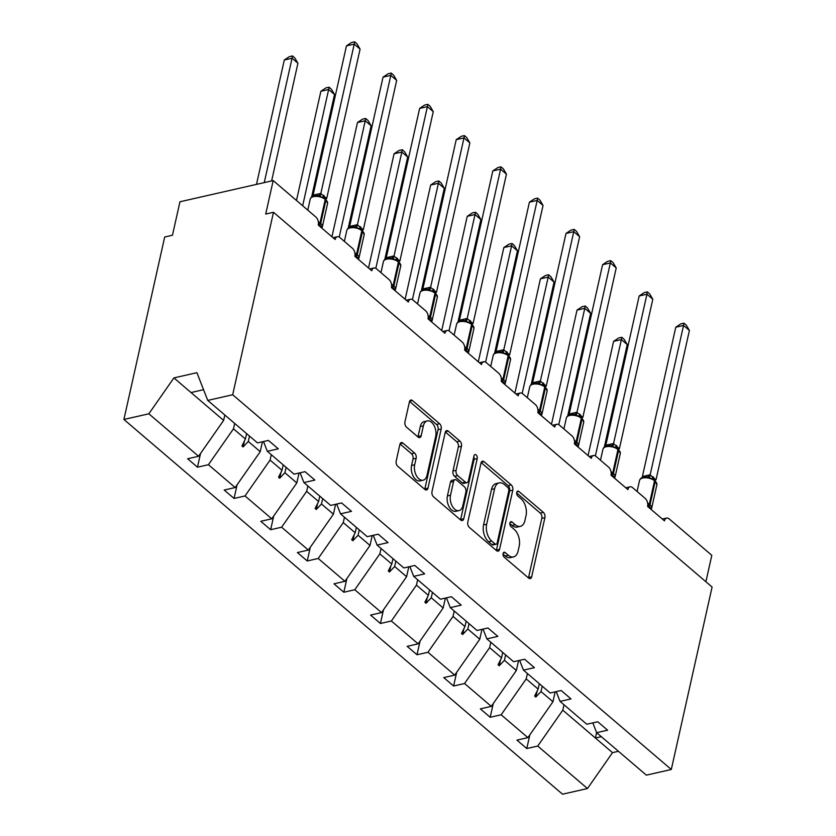 <?xml version="1.0" encoding="UTF-8"?>
<svg xmlns="http://www.w3.org/2000/svg" width="836" height="836" viewBox="0 0 836 836"><rect width="100%" height="100%" fill="white"/><g stroke="black" fill="none" stroke-linecap="round" stroke-linejoin="round"><path stroke-width="1.25" d="M503.094 553.516A2.727 1.62 77.2 0 0 504.192 557.184L528.645 578.084A3.887 2.32 77.2 0 0 530.243 578.596A3.887 2.32 77.2 0 0 531.686 576.767L544.905 517.62A3.887 2.32 77.2 0 0 543.337 512.363L518.874 491.463A2.727 1.62 77.2 0 0 517.756 491.108A2.727 1.62 77.2 0 0 516.752 492.383A2.727 1.62 77.2 0 0 517.85 496.061L521.016 498.768A12.456 7.409 77.2 0 1 526.032 515.582L524.935 520.514A12.456 7.409 77.2 0 1 520.326 526.356A12.456 7.409 77.2 0 1 515.216 524.726L512.05 522.03A2.727 1.62 77.2 0 0 510.932 521.674A2.727 1.62 77.2 0 0 509.918 522.949A2.727 1.62 77.2 0 0 511.015 526.628L514.182 529.334A12.456 7.409 77.2 0 1 519.198 546.138L518.101 551.07A12.456 7.409 77.2 0 1 513.492 556.922A12.456 7.409 77.2 0 1 508.382 555.292L505.216 552.586A2.727 1.62 77.2 0 0 504.098 552.23A2.727 1.62 77.2 0 0 503.094 553.516M402.942 443.101A3.887 2.32 77.2 0 0 401.343 442.589A3.887 2.32 77.2 0 0 399.901 444.418L396.191 461.012A3.887 2.32 77.2 0 0 397.758 466.269L424.928 489.478A3.887 2.32 77.2 0 0 426.527 489.98A3.887 2.32 77.2 0 0 427.969 488.151L441.189 429.004A3.887 2.32 77.2 0 0 439.621 423.747L412.451 400.538A3.887 2.32 77.2 0 0 410.863 400.036A3.887 2.32 77.2 0 0 409.421 401.865L404.938 421.908A3.887 2.32 77.2 0 0 406.505 427.154L418.136 437.092A3.887 2.32 77.2 0 0 419.724 437.604A3.887 2.32 77.2 0 0 421.166 435.775L423.392 425.827A10.408 6.197 77.2 0 1 427.238 420.936A10.408 6.197 77.2 0 1 433.988 425.451A10.408 6.197 77.2 0 1 435.702 436.361L427.008 475.297A10.408 6.197 77.2 0 1 423.152 480.188A10.408 6.197 77.2 0 1 416.401 475.674A10.408 6.197 77.2 0 1 414.687 464.774L416.14 458.285A3.887 2.32 77.2 0 0 414.572 453.028L402.942 443.101L400.12 443.738M592.818 722.879L596.643 732.67L646.364 775.15L671.308 769.486L712.094 587.029L273.476 212.292L265.712 214.058L273.194 180.576L315.883 217.046A5.946 3.543 -102.8 0 1 318.276 225.083L335.163 239.504A5.946 3.543 77.2 0 1 337.368 236.713A5.946 3.543 77.2 0 1 339.803 237.487L352.468 248.313A5.946 3.543 -102.8 0 1 354.861 256.339L371.759 270.77A5.946 3.543 77.2 0 1 373.953 267.969A5.946 3.543 77.2 0 1 376.399 268.753L389.064 279.569A5.946 3.543 -102.8 0 1 391.457 287.605L408.344 302.026A5.946 3.543 77.2 0 1 410.549 299.236A5.946 3.543 77.2 0 1 412.984 300.009L425.649 310.835A5.946 3.543 -102.8 0 1 428.042 318.861L444.93 333.292A5.946 3.543 77.2 0 1 447.135 330.492A5.946 3.543 77.2 0 1 449.58 331.275L462.245 342.091A5.946 3.543 -102.8 0 1 464.638 350.127L481.526 364.548A5.946 3.543 77.2 0 1 483.73 361.758A5.946 3.543 77.2 0 1 486.165 362.531L498.831 373.358A5.946 3.543 -102.8 0 1 501.224 381.383L518.111 395.815A5.946 3.543 77.2 0 1 520.316 393.014A5.946 3.543 77.2 0 1 522.761 393.798L535.427 404.614A5.946 3.543 -102.8 0 1 537.82 412.65L554.707 427.071A5.946 3.543 77.2 0 1 556.901 424.28A5.946 3.543 77.2 0 1 559.347 425.054L572.012 435.88A5.946 3.543 -102.8 0 1 574.405 443.906L591.292 458.337A5.946 3.543 77.2 0 1 593.497 455.536A5.946 3.543 77.2 0 1 595.932 456.32L608.598 467.136A5.946 3.543 -102.8 0 1 611.001 475.172L627.888 489.593A5.946 3.543 77.2 0 1 630.083 486.803A5.946 3.543 77.2 0 1 632.528 487.576L645.193 498.402A5.946 3.543 -102.8 0 1 647.587 506.428L664.474 520.859A5.946 3.543 77.2 0 1 666.679 518.059A5.946 3.543 77.2 0 1 669.113 518.842L711.802 555.313L705.897 581.731M671.308 769.486L232.69 394.749L273.476 212.292M467.794 522.186A3.887 2.32 77.2 0 0 469.362 527.432L496.532 550.652A3.887 2.32 77.2 0 0 498.131 551.154A3.887 2.32 77.2 0 0 499.573 549.325L512.792 490.178A3.887 2.32 77.2 0 0 511.224 484.922L484.054 461.712A3.887 2.32 77.2 0 0 482.456 461.2A3.887 2.32 77.2 0 0 481.024 463.029L467.794 522.186M460.73 520.065L433.56 496.845A3.887 2.32 77.2 0 1 431.993 491.599L445.222 432.442A3.887 2.32 77.2 0 1 446.654 430.613A3.887 2.32 77.2 0 1 448.253 431.125L459.884 441.063A3.887 2.32 77.2 0 1 461.451 446.309L456.09 470.302A3.887 2.32 77.2 0 0 457.658 475.559L465.37 482.142A3.887 2.32 77.2 0 0 466.969 482.654A3.887 2.32 77.2 0 0 468.4 480.825L473.991 455.85A2.727 1.62 77.2 0 1 474.994 454.575A2.727 1.62 77.2 0 1 476.76 455.756A2.727 1.62 77.2 0 1 477.21 458.609L463.771 518.738A3.887 2.32 77.2 0 1 462.329 520.567A3.887 2.32 77.2 0 1 460.73 520.065M232.69 394.749L207.746 400.413L257.478 442.902L268.429 440.415L278.284 448.827L267.332 451.315L263.497 441.533M200.535 453.478L197.474 467.188L208.425 464.701L235.167 487.545L260.226 451.659L262.431 441.774M234.686 423.434L233.484 428.816L208.425 464.701M267.332 451.315L294.063 474.158L305.025 471.671L314.869 480.083L303.917 482.581L300.093 472.789M237.121 484.734L234.059 498.444L245.021 495.957L271.752 518.801L296.811 482.926L299.027 473.03M271.282 454.69L270.08 460.072L245.021 495.957M303.917 482.581L330.659 505.425L341.61 502.938L351.465 511.35L340.503 513.837L336.678 504.056M273.717 516L270.655 529.71L281.607 527.223L308.348 550.067L333.407 514.182L335.612 504.296M307.867 485.956L306.666 491.338L281.607 527.223M340.503 513.837L367.244 536.681L378.206 534.194L388.05 542.606L377.099 545.103L373.274 535.312M310.302 547.256L307.24 560.966L318.202 558.479L344.934 581.323L369.993 545.448L372.208 535.552M344.463 517.212L343.262 522.605L318.202 558.479M377.099 545.103L403.84 567.947L414.792 565.46L424.646 573.872L413.684 576.359L409.859 566.578M346.898 578.522L343.836 592.233L354.788 589.746L381.529 612.589L406.589 576.704L408.794 566.818M381.049 548.479L379.847 553.86L354.788 589.746M413.684 576.359L440.426 599.203L451.388 596.716L461.232 605.128L450.28 607.626L446.455 597.834M383.484 609.778L380.422 623.489L391.373 621.002L418.115 643.845L443.174 607.971L445.389 598.074M417.645 579.735L416.432 585.127L391.373 621.002M450.28 607.626L477.022 630.469L487.973 627.982L497.828 636.395L486.865 638.882L483.041 629.1M420.08 641.045L417.007 654.755L427.969 652.268L454.711 675.112L479.77 639.226L481.975 629.341M454.23 611.001L453.028 616.383L427.969 652.268M486.865 638.882L513.607 661.725L524.569 659.238L534.413 667.65L523.461 670.148L519.637 660.356M456.665 672.301L453.603 686.022L464.555 683.524L491.296 706.368L516.355 670.493L518.571 660.597M490.826 642.257L489.614 647.649L464.555 683.524M523.461 670.148L550.203 692.992L561.155 690.505L571.009 698.917L560.047 701.404L556.222 691.623M493.261 703.567L490.189 717.278L501.151 714.79L527.892 737.634L516.93 740.121L526.784 748.544L537.736 746.046L587.468 788.536L562.523 794.2L123.906 419.463L164.692 237.006L172.456 235.24L179.949 201.769L273.194 180.576M527.411 673.523L526.21 678.905L501.151 714.79M596.643 732.67L607.594 730.183L597.75 721.761L586.788 724.248L560.047 701.404M529.846 734.823L526.784 748.544M564.007 704.779L562.795 710.172L537.736 746.046M207.746 400.413L196.909 372.689L173.909 377.914L223.63 420.404L224.842 415.011M223.63 420.404L198.571 456.278L187.619 458.776L197.474 467.188M234.059 498.444L224.205 490.032L235.167 487.545M270.655 529.71L260.801 521.298L271.752 518.801M307.24 560.966L297.386 552.554L308.348 550.067M343.836 592.233L333.982 583.821L344.934 581.323M380.422 623.489L370.567 615.077L381.529 612.589M417.007 654.755L407.163 646.343L418.115 643.845M453.603 686.022L443.749 677.599L454.711 675.112M490.189 717.278L480.345 708.865L491.296 706.368M173.909 377.914L148.85 413.799L198.571 456.278M148.85 413.799L123.906 419.463M233.484 428.816L245.418 439.005L241.928 445.954L243.098 446.957L248.292 441.471L260.226 451.659M249.494 436.089L248.292 441.471M246.62 433.623L245.418 439.005M270.08 460.072L282.004 470.271L278.524 477.21L279.694 478.213L284.888 472.727L296.811 482.926M286.09 467.345L284.888 472.727M283.205 464.889L282.004 470.271M306.666 491.338L318.6 501.527L315.109 508.476L316.28 509.479L321.473 503.993L333.407 514.182M322.675 498.611L321.473 503.993M319.801 496.145L318.6 501.527M343.262 522.605L355.185 532.793L351.705 539.732L352.876 540.735L358.069 535.249L369.993 545.448M359.271 529.867L358.069 535.249M356.387 527.411L355.185 532.793M379.847 553.86L391.781 564.049L388.291 570.998L389.461 572.002L394.655 566.515L406.589 576.704M395.856 561.134L394.655 566.515M392.983 558.667L391.781 564.049M416.432 585.127L428.366 595.316L424.887 602.254L426.057 603.258L431.251 597.771L443.174 607.971M432.452 592.39L431.251 597.771M429.568 589.934L428.366 595.316M453.028 616.383L464.962 626.572L461.472 633.521L462.642 634.524L467.836 629.038L479.77 639.226M469.038 623.656L467.836 629.038M466.164 621.19L464.962 626.572M489.614 647.649L501.548 657.838L498.057 664.777L499.238 665.78L504.432 660.294L516.355 670.493M505.634 654.912L504.432 660.294M502.75 652.456L501.548 657.838M526.21 678.905L538.133 689.094L534.653 696.043L535.824 697.046L541.017 691.56L552.951 701.749L527.892 737.634M542.219 686.178L541.017 691.56M552.951 701.749L555.156 691.863M539.345 683.712L538.133 689.094M562.795 710.172L612.527 752.651L587.468 788.536M596.611 732.597L595.399 738.021L601.335 736.673M618.452 751.303L612.527 752.651M191.036 392.544L203.556 389.701M537.172 691.027L535.824 697.046M500.576 659.761L499.238 665.78M463.99 628.505L462.642 634.524M427.395 597.238L426.057 603.258M390.809 565.982L389.461 572.002M354.213 534.716L352.876 540.735M317.628 503.46L316.28 509.479M281.042 472.194L279.694 478.213M244.446 440.938L243.098 446.957M503.011 554.069L505.278 556.003A12.456 7.409 77.2 0 0 510.378 557.622L513.492 556.922M520.326 526.356L517.212 527.067A12.456 7.409 77.2 0 1 512.102 525.436L509.845 523.503M528.457 577.916A3.887 2.32 77.2 0 0 528.582 577.477L541.801 518.32A3.887 2.32 77.2 0 0 540.234 513.074L516.679 492.947M496.333 550.475A3.887 2.32 77.2 0 0 496.459 550.036L509.678 490.889A3.887 2.32 77.2 0 0 508.11 485.632L481.149 462.59M495.027 543.881A2.727 1.62 77.2 0 0 496.145 544.236A2.727 1.62 77.2 0 0 497.159 542.961L508.758 491.035A2.727 1.62 77.2 0 0 507.661 487.357L504.327 484.514A12.456 7.409 77.2 0 0 499.217 482.884A12.456 7.409 77.2 0 0 494.609 488.726L486.677 524.224A12.456 7.409 77.2 0 0 491.693 541.028L495.027 543.881L491.923 544.591A2.727 1.62 77.2 0 0 493.041 544.947L496.145 544.236M499.217 482.884L496.103 483.584A12.456 7.409 77.2 0 0 491.495 489.436L494.609 488.726M491.923 544.591L488.579 541.738A12.456 7.409 77.2 0 1 483.563 524.924L491.495 489.436M445.348 432.003L456.769 441.763L459.884 441.063M466.969 482.654L463.855 483.365A3.887 2.32 77.2 0 1 462.256 482.853L454.544 476.259A3.887 2.32 77.2 0 1 452.976 471.013L458.337 447.02A3.887 2.32 77.2 0 0 456.769 441.763M460.531 519.887A3.887 2.32 77.2 0 0 460.657 519.449L474.106 459.309A2.727 1.62 77.2 0 0 473.793 456.738M450.52 495.194A10.408 6.197 77.2 0 0 452.245 506.093A10.408 6.197 77.2 0 0 458.985 510.608A10.408 6.197 77.2 0 0 462.841 505.717L465.903 491.996A3.887 2.32 77.2 0 0 464.335 486.751L456.623 480.157A3.887 2.32 77.2 0 0 455.035 479.645A3.887 2.32 77.2 0 0 453.593 481.473L450.52 495.194L447.417 495.905A10.408 6.197 77.2 0 0 449.131 506.804A10.408 6.197 77.2 0 0 455.881 511.318L458.985 510.608M455.035 479.645L451.921 480.355A3.887 2.32 77.2 0 0 450.479 482.184L453.593 481.473M447.417 495.905L450.479 482.184M423.152 480.188L420.038 480.899A10.408 6.197 77.2 0 1 413.297 476.384A10.408 6.197 77.2 0 1 411.573 465.474L413.026 458.985A3.887 2.32 77.2 0 0 411.458 453.739L400.036 443.968M427.238 420.936L424.134 421.647A10.408 6.197 77.2 0 0 420.278 426.538L423.392 425.827M417.937 436.925A3.887 2.32 77.2 0 0 418.063 436.476L420.278 426.538M424.73 489.3A3.887 2.32 77.2 0 0 424.855 488.861L438.085 429.714A3.887 2.32 77.2 0 0 436.517 424.458L409.546 401.416M647.607 503.063A8.527 4.274 12.6 0 1 649.311 504.223A1.985 1.244 130.5 0 1 648.099 505.926L651.547 508.497M675.77 327.231L680.838 323.856L683.942 323.156L683.534 325.465L689.407 330.481L655.999 479.906L650.136 474.9L683.534 325.465L675.77 327.231L642.403 476.51L650.168 474.743M654.713 480.083A1.985 1.244 -49.5 0 1 654.985 480.24L656.887 484.765A8.527 4.274 -167.4 0 0 655.257 481.39A1.985 1.244 -49.5 0 0 654.985 480.24L654.285 479.634A1.985 1.244 130.5 0 0 654.013 479.477L646.939 476.854C643.02 476.52 640.554 477.711 639.55 480.449L637.084 491.474M649.363 477.941L650.136 474.9M683.942 323.156L686.283 325.152L689.407 330.481M621.775 337.274L621.378 339.594L613.603 341.36L618.671 337.984L621.775 337.274L624.116 339.28L627.24 344.599L621.378 339.594L595.378 455.913M613.603 341.36L588.074 455.578M627.24 344.599L604.344 446.999M585.19 306.018L584.782 308.327L577.018 310.093L582.075 306.718L585.19 306.018L587.53 308.014L590.644 313.343L584.782 308.327L558.782 424.646M577.018 310.093L551.478 424.322M590.644 313.343L567.759 415.743M548.594 274.751L548.197 277.071L540.422 278.837L545.49 275.462L548.594 274.751L550.934 276.758L554.059 282.077L548.197 277.071L522.197 393.39M540.422 278.837L514.892 393.056M554.059 282.077L531.173 384.476M512.008 243.495L511.601 245.805L503.836 247.571L508.894 244.196L512.008 243.495L514.349 245.491L517.463 250.821L511.601 245.805L485.601 362.124M503.836 247.571L478.296 361.8M517.463 250.821L494.578 353.22M475.412 212.229L475.015 214.549L467.24 216.315L472.309 212.94L475.412 212.229L477.753 214.235L480.878 219.554L475.015 214.549L449.016 330.868M467.24 216.315L441.711 330.534M480.878 219.554L457.992 321.954M611.022 471.807A8.527 4.274 12.6 0 1 612.725 472.967A1.985 1.244 130.5 0 1 611.513 474.67L614.951 477.241M639.174 295.975L644.242 292.6L647.346 291.889L646.949 294.209L652.812 299.215L619.413 448.65L613.54 443.634L646.949 294.209L639.174 295.975L605.807 445.254L613.582 443.488M618.128 448.817A1.985 1.244 -49.5 0 1 618.4 448.974L620.302 453.509A8.527 4.274 -167.4 0 0 618.661 450.123A1.985 1.244 -49.5 0 0 618.4 448.974L617.689 448.368A1.985 1.244 130.5 0 0 617.417 448.221L610.343 445.598C606.424 445.254 603.968 446.455 602.955 449.183L600.488 460.208M612.778 446.685L613.54 443.634M647.346 291.889L649.687 293.896L652.812 299.215M574.426 440.541A8.527 4.274 12.6 0 1 576.129 441.701A1.985 1.244 130.5 0 1 574.917 443.404L578.366 445.975M602.589 264.709L607.657 261.334L610.761 260.633L610.353 262.943L616.226 267.959L582.828 417.383L576.955 412.378L610.353 262.943L602.589 264.709L569.222 413.987L576.986 412.221M581.532 417.561A1.985 1.244 -49.5 0 1 581.804 417.718L583.706 422.243A8.527 4.274 -167.4 0 0 582.075 418.867A1.985 1.244 -49.5 0 0 581.804 417.718L581.104 417.112A1.985 1.244 130.5 0 0 580.832 416.955L573.757 414.332C569.838 413.998 567.372 415.189 566.369 417.927L563.903 428.952M576.182 415.419L576.955 412.378M610.761 260.633L613.101 262.629L616.226 267.959M537.841 409.285A8.527 4.274 12.6 0 1 539.544 410.445A1.985 1.244 130.5 0 1 538.332 412.148L541.77 414.719M565.993 233.453L571.061 230.078L574.165 229.367L573.768 231.687L579.63 236.692L546.232 386.127L540.37 381.111L573.768 231.687L565.993 233.453L532.626 382.731L540.401 380.965M544.947 386.295A1.985 1.244 -49.5 0 1 545.218 386.451L547.12 390.987A8.527 4.274 -167.4 0 0 545.48 387.601A1.985 1.244 -49.5 0 0 545.218 386.451L544.508 385.845A1.985 1.244 130.5 0 0 544.236 385.699L537.172 383.076C533.243 382.731 530.787 383.933 529.773 386.66L527.307 397.685M539.596 384.163L540.37 381.111M574.165 229.367L576.516 231.373L579.63 236.692M501.245 378.018A8.527 4.274 12.6 0 1 502.948 379.178A1.985 1.244 130.5 0 1 501.736 380.882L505.184 383.452M529.407 202.187L534.476 198.811L537.579 198.111L537.182 200.421L543.045 205.437L509.646 354.861L503.774 349.856L537.182 200.421L529.407 202.187L496.041 351.465L503.805 349.699M508.351 355.039A1.985 1.244 -49.5 0 1 508.622 355.185L510.524 359.72A8.527 4.274 -167.4 0 0 508.894 356.345A1.985 1.244 -49.5 0 0 508.622 355.185L507.922 354.589A1.985 1.244 130.5 0 0 507.651 354.433L500.576 351.81C496.657 351.475 494.191 352.667 493.188 355.404L490.722 366.429M503 352.896L503.774 349.856M537.579 198.111L539.92 200.107L543.045 205.437M438.827 180.973L438.419 183.283L430.655 185.049L435.723 181.673L438.827 180.973L441.168 182.969L444.282 188.299L438.419 183.283L412.42 299.601M430.655 185.049L405.126 299.278M444.282 188.299L421.396 290.698M464.659 346.762A8.527 4.274 12.6 0 1 466.363 347.912A1.985 1.244 130.5 0 1 465.15 349.626L468.599 352.196M492.812 170.931L497.88 167.555L500.983 166.845L500.586 169.165L506.449 174.17L473.051 323.605L467.188 318.589L500.586 169.165L492.812 170.931L459.445 320.209L467.219 318.443M471.765 323.772A1.985 1.244 -49.5 0 1 472.037 323.929L473.939 328.464A8.527 4.274 -167.4 0 0 472.298 325.079A1.985 1.244 -49.5 0 0 472.037 323.929L471.326 323.323A1.985 1.244 130.5 0 0 471.055 323.177L463.99 320.554C460.072 320.209 457.605 321.411 456.592 324.138L454.126 335.163M466.415 321.641L467.188 318.589M500.983 166.845L503.335 168.851L506.449 174.17M402.231 149.707L401.834 152.027L394.059 153.793L399.127 150.417L402.231 149.707L404.572 151.713L407.696 157.032L401.834 152.027L375.834 268.346M394.059 153.793L368.53 268.011M407.696 157.032L384.811 259.432M428.063 315.496A8.527 4.274 12.6 0 1 429.767 316.656A1.985 1.244 130.5 0 1 428.555 318.359L432.003 320.93M456.226 139.664L461.294 136.289L464.398 135.589L464.001 137.898L469.863 142.914L436.465 292.339L430.592 287.333L464.001 137.898L456.226 139.664L422.859 288.942L430.634 287.176M435.169 292.516A1.985 1.244 -49.5 0 1 435.441 292.663L437.343 297.198A8.527 4.274 -167.4 0 0 435.713 293.823A1.985 1.244 -49.5 0 0 435.441 292.663L434.741 292.067A1.985 1.244 130.5 0 0 434.469 291.91L427.395 289.287C423.476 288.953 421.01 290.144 420.006 292.882L417.54 303.907M429.819 290.374L430.592 287.333M464.398 135.589L466.739 137.585L469.863 142.914M365.645 118.451L365.238 120.76L357.474 122.526L362.542 119.151L365.645 118.451L367.986 120.447L371.111 125.776L365.238 120.76L339.238 237.079M357.474 122.526L331.944 236.755M371.111 125.776L348.215 228.176M391.478 284.24A8.527 4.274 12.6 0 1 393.181 285.389A1.985 1.244 130.5 0 1 391.969 287.103L395.418 289.674M419.641 108.408L424.698 105.033L427.802 104.322L427.405 106.642L433.267 111.648L399.869 261.083L394.007 256.067L427.405 106.642L419.641 108.408L386.263 257.687L394.038 255.92M398.584 261.25A1.985 1.244 -49.5 0 1 398.856 261.407L400.757 265.942A8.527 4.274 -167.4 0 0 399.117 262.556A1.985 1.244 -49.5 0 0 398.856 261.407L398.145 260.801A1.985 1.244 130.5 0 0 397.884 260.654L390.809 258.031M393.233 259.118L394.007 256.067M427.802 104.322L430.153 106.329L433.267 111.648M329.05 87.184L328.652 89.504L320.878 91.27L325.946 87.895L329.05 87.184L331.39 89.191L334.515 94.51L328.652 89.504L302.663 205.76M320.878 91.27L296.477 200.473M334.515 94.51L311.629 196.909M354.882 252.974A8.527 4.274 12.6 0 1 356.585 254.134A1.985 1.244 130.5 0 1 355.373 255.837L358.822 258.408M383.045 77.142L388.113 73.767L391.217 73.066L390.82 75.376L396.682 80.392L363.284 229.816L357.411 224.8L390.82 75.376L383.045 77.142L349.678 226.42L357.453 224.654M361.988 229.994A1.985 1.244 -49.5 0 1 362.26 230.14L364.172 234.676A8.527 4.274 -167.4 0 0 362.531 231.3A1.985 1.244 -49.5 0 0 362.26 230.14L361.56 229.545A1.985 1.244 130.5 0 0 361.288 229.388L354.213 226.765C350.294 226.431 347.828 227.622 346.825 230.36L344.359 241.385M356.638 227.852L357.411 224.8M391.217 73.066L393.557 75.062L396.682 80.392M292.464 55.928L292.057 58.238L284.292 60.004L289.36 56.629L292.464 55.928L294.805 57.924L297.93 63.254L292.057 58.238L264.26 182.603M284.292 60.004L256.495 184.369M297.93 63.254L271.616 180.931M318.297 221.718A8.527 4.274 12.6 0 1 320 222.867A1.985 1.244 130.5 0 1 318.788 224.581L322.236 227.152M346.459 45.886L351.517 42.511L354.621 41.8L354.224 44.12L360.086 49.125L326.688 198.56L320.825 193.544L354.224 44.12L346.459 45.886L313.092 195.164L320.857 193.398M325.403 198.728A1.985 1.244 -49.5 0 1 325.674 198.884L327.576 203.42A8.527 4.274 -167.4 0 0 325.935 200.034A1.985 1.244 -49.5 0 0 325.674 198.884L324.974 198.278A1.985 1.244 130.5 0 0 324.702 198.132L317.628 195.509C313.709 195.164 311.243 196.366 310.229 199.093L307.773 210.118M320.052 196.596L320.825 193.544M354.621 41.8L356.972 43.806L360.086 49.125M505.278 556.003L508.382 555.292M510.075 522.479L512.05 522.03M512.102 525.436L515.216 524.726M516.909 491.913L518.874 491.463M540.234 513.074L543.337 512.363M541.801 518.32L544.905 517.62M528.582 577.477L531.686 576.767M503.241 553.035L505.216 552.586M481.243 462.35L484.054 461.712M508.11 485.632L511.224 484.922M509.678 490.889L512.792 490.178M496.459 550.036L499.573 549.325M483.563 524.924L486.677 524.224M488.579 541.738L491.693 541.028M445.442 431.763L448.253 431.125M458.337 447.02L461.451 446.309M452.976 471.013L456.09 470.302M454.544 476.259L457.658 475.559M462.256 482.853L465.37 482.142M474.106 459.309L477.21 458.609M460.657 519.449L463.771 518.738M411.458 453.739L414.572 453.028M413.026 458.985L416.14 458.285M411.573 465.474L414.687 464.774M418.063 436.476L421.166 435.775M409.64 401.186L412.451 400.538M436.517 424.458L439.621 423.747M438.085 429.714L441.189 429.004M424.855 488.861L427.969 488.151M648.224 506.971A4.358 2.738 130.5 0 1 648.799 506.532A1.985 1.244 -49.5 0 0 650.011 504.829A8.527 4.274 12.6 0 1 651.652 508.204L651.119 509.448M652.153 478.255L654.285 479.634A1.985 1.244 130.5 0 1 654.546 480.784L649.311 504.223L650.011 504.829L655.257 481.39L654.546 480.784A8.527 4.274 -167.4 0 0 642.821 477.993A8.527 4.274 -167.4 0 0 639.55 480.449M653.668 479.153A4.358 2.738 130.5 0 1 653.533 477.21M653.083 478.767A4.358 2.738 130.5 0 1 652.832 476.604M647.158 476.875A4.358 3.135 97 0 0 650.115 474.743M642.414 477.419A4.358 1.818 62.2 0 0 642.466 476.478M611.628 475.705A4.358 2.738 130.5 0 1 612.213 475.266A1.985 1.244 -49.5 0 0 613.425 473.563A8.527 4.274 12.6 0 1 615.066 476.938L614.533 478.182M615.599 447.02L617.689 448.368A1.985 1.244 130.5 0 1 617.961 449.528L612.725 472.967L613.425 473.563L618.661 450.123L617.961 449.528A8.527 4.274 -167.4 0 0 606.236 446.737A8.527 4.274 -167.4 0 0 602.955 449.183M617.072 447.887A4.358 2.738 130.5 0 1 616.937 445.943M616.498 447.511A4.358 2.738 130.5 0 1 616.236 445.348M610.573 445.619A4.358 3.135 97 0 0 613.519 443.477M605.818 446.163A4.358 1.818 62.2 0 0 605.881 445.212M575.043 444.449A4.358 2.738 130.5 0 1 575.628 444.01A1.985 1.244 -49.5 0 0 576.83 442.307A8.527 4.274 12.6 0 1 578.47 445.682L577.937 446.926M579.014 415.753L581.104 417.112A1.985 1.244 130.5 0 1 581.365 418.261L576.129 441.701L576.83 442.307L582.075 418.867L581.365 418.261A8.527 4.274 -167.4 0 0 569.64 415.471A8.527 4.274 -167.4 0 0 566.369 417.927M580.487 416.631A4.358 2.738 130.5 0 1 580.351 414.687M579.902 416.244A4.358 2.738 130.5 0 1 579.651 414.081M573.977 414.353A4.358 3.135 97 0 0 576.934 412.221M569.232 414.896A4.358 1.818 62.2 0 0 569.285 413.956M538.457 413.183A4.358 2.738 130.5 0 1 539.032 412.744A1.985 1.244 -49.5 0 0 540.244 411.04A8.527 4.274 12.6 0 1 541.885 414.416L541.352 415.659M542.376 384.476L544.508 385.845A1.985 1.244 130.5 0 1 544.779 387.005L539.544 410.445L540.244 411.04L545.48 387.601L544.779 387.005A8.527 4.274 -167.4 0 0 533.054 384.215A8.527 4.274 -167.4 0 0 529.773 386.66M543.891 385.365A4.358 2.738 130.5 0 1 543.766 383.421M543.316 384.988A4.358 2.738 130.5 0 1 543.055 382.825M537.391 383.097A4.358 3.135 97 0 0 540.338 380.955M532.636 383.64A4.358 1.818 62.2 0 0 532.699 382.689M501.861 381.927A4.358 2.738 130.5 0 1 502.446 381.488A1.985 1.244 -49.5 0 0 503.648 379.784A8.527 4.274 12.6 0 1 505.289 383.16L504.756 384.403M505.832 353.231L507.922 354.589A1.985 1.244 130.5 0 1 508.183 355.739L502.948 379.178L503.648 379.784L508.894 356.345L508.183 355.739A8.527 4.274 -167.4 0 0 496.459 352.949A8.527 4.274 -167.4 0 0 493.188 355.404M507.306 354.109A4.358 2.738 130.5 0 1 507.17 352.165M506.72 353.722A4.358 2.738 130.5 0 1 506.47 351.559M500.795 351.831A4.358 3.135 97 0 0 503.753 349.699M496.051 352.374A4.358 1.818 62.2 0 0 496.103 351.433M465.276 350.66A4.358 2.738 130.5 0 1 465.851 350.221A1.985 1.244 -49.5 0 0 467.063 348.518A8.527 4.274 12.6 0 1 468.703 351.893L468.17 353.137M469.236 321.975L471.326 323.323A1.985 1.244 130.5 0 1 471.598 324.483L466.363 347.912L467.063 348.518L472.298 325.079L471.598 324.483A8.527 4.274 -167.4 0 0 459.873 321.693A8.527 4.274 -167.4 0 0 456.592 324.138M470.71 322.842A4.358 2.738 130.5 0 1 470.584 320.899M470.135 322.466A4.358 2.738 130.5 0 1 469.874 320.303M464.21 320.575A4.358 3.135 97 0 0 467.157 318.432M459.455 321.118A4.358 1.818 62.2 0 0 459.518 320.167M428.68 319.404A4.358 2.738 130.5 0 1 429.265 318.965A1.985 1.244 -49.5 0 0 430.477 317.262A8.527 4.274 12.6 0 1 432.107 320.637L431.575 321.881M432.609 290.688L434.741 292.067A1.985 1.244 130.5 0 1 435.002 293.217L429.767 316.656L430.477 317.262L435.713 293.823L435.002 293.217A8.527 4.274 -167.4 0 0 423.277 290.426A8.527 4.274 -167.4 0 0 420.006 292.882M434.124 291.586A4.358 2.738 130.5 0 1 433.988 289.643M433.539 291.2A4.358 2.738 130.5 0 1 433.288 289.037M427.614 289.308A4.358 3.135 97 0 0 430.571 287.176M422.87 289.852A4.358 1.818 62.2 0 0 422.922 288.911M392.094 288.138A4.358 2.738 130.5 0 1 392.669 287.699A1.985 1.244 -49.5 0 0 393.881 285.996A8.527 4.274 12.6 0 1 395.522 289.371L394.989 290.615M396.013 259.432L398.145 260.801A1.985 1.244 130.5 0 1 398.417 261.961L393.181 285.389L393.881 285.996L399.117 262.556L398.417 261.961A8.527 4.274 -167.4 0 0 386.692 259.17A8.527 4.274 -167.4 0 0 383.41 261.616L380.955 272.64M397.528 260.32A4.358 2.738 130.5 0 1 397.403 258.376M396.954 259.944A4.358 2.738 130.5 0 1 396.692 257.781M391.029 258.052A4.358 3.135 97 0 0 393.986 255.91M386.274 258.596A4.358 1.818 62.2 0 0 386.336 257.645M355.499 256.882A4.358 2.738 130.5 0 1 356.084 256.443A1.985 1.244 -49.5 0 0 357.296 254.74A8.527 4.274 12.6 0 1 358.926 258.115L358.393 259.359M359.47 228.186L361.56 229.545A1.985 1.244 130.5 0 1 361.831 230.694L356.585 254.134L357.296 254.74L362.531 231.3L361.831 230.694A8.527 4.274 -167.4 0 0 350.096 227.904A8.527 4.274 -167.4 0 0 346.825 230.36M360.943 229.064A4.358 2.738 130.5 0 1 360.807 227.12M360.358 228.677A4.358 2.738 130.5 0 1 360.107 226.514M354.433 226.786A4.358 3.135 97 0 0 357.39 224.654M349.688 227.329A4.358 1.818 62.2 0 0 349.741 226.389M318.913 225.615A4.358 2.738 130.5 0 1 319.488 225.177A1.985 1.244 -49.5 0 0 320.7 223.473A8.527 4.274 12.6 0 1 322.341 226.849L321.808 228.092M322.853 196.909L324.974 198.278A1.985 1.244 130.5 0 1 325.235 199.438L320 222.867L320.7 223.473L325.935 200.034L325.235 199.438A8.527 4.274 -167.4 0 0 313.51 196.648A8.527 4.274 -167.4 0 0 310.229 199.093M324.347 197.798A4.358 2.738 130.5 0 1 324.222 195.854M323.772 197.421A4.358 2.738 130.5 0 1 323.511 195.258M317.847 195.53A4.358 3.135 97 0 0 320.805 193.388M313.092 196.073A4.358 1.818 62.2 0 0 313.155 195.122M662.352 519.041L666.679 518.059M625.767 487.785L630.083 486.803M589.171 456.519L593.497 455.536M552.586 425.263L556.901 424.28M515.99 393.996L520.316 393.014M479.404 362.74L483.73 361.758M442.808 331.474L447.135 330.492M406.223 300.218L410.549 299.236M369.637 268.952L373.953 267.969M333.041 237.696L337.368 236.713M656.887 484.765L651.652 508.204M620.302 453.509L615.066 476.938M583.706 422.243L578.47 445.682M547.12 390.987L541.885 414.416M510.524 359.72L505.289 383.16M473.939 328.464L468.703 351.893M437.343 297.198L432.107 320.637M400.757 265.942L395.522 289.371M390.799 258.031C386.89 257.687 384.424 258.888 383.41 261.616M364.172 234.676L358.926 258.115M327.576 203.42L322.341 226.849"/></g></svg>
